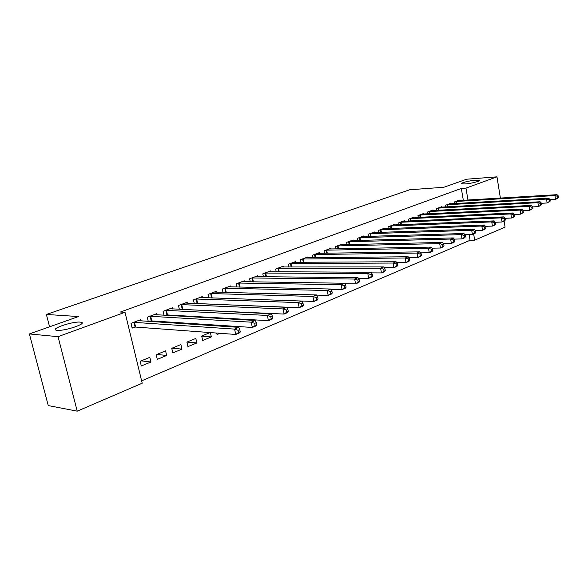 <?xml version="1.0" encoding="UTF-8"?>
<svg xmlns="http://www.w3.org/2000/svg" width="588" height="588" viewBox="0 0 588 588"><rect width="100%" height="100%" fill="white"/><g stroke="black" fill="none" stroke-linecap="round" stroke-linejoin="round"><path stroke-width="0.88" d="M80.1 322.114L80.946 322.224C88.163 323.238 64.981 331.235 57.234 330.324L56.566 330.236C49.37 329.14 72.383 321.276 80.1 322.114M475.582 180.193L479.132 180.318C481.065 181.001 471.223 183.559 465.115 183.956L461.661 183.831C459.743 183.14 469.474 180.604 475.582 180.193M141.627 380.848L470.069 240.286L474.7 240.176L473.663 234.002M142.2 383.214L77.219 411.166L58.043 336.667L125.016 312.279L142.2 383.214M58.043 336.667L29.4 333.94L48.253 405.573L77.219 411.166M504.107 221.139L505.07 227.115L474.7 240.176M29.4 333.94L78.505 316.557L46.386 314.455L49.576 326.796M46.386 314.455L409.718 189.755L443.866 187.263L466.629 179.215L496.97 176.834L500.395 198.09M166.661 355.468L165.573 350.86L156.18 354.718L157.283 359.364L166.661 355.468L156.864 354.432M157.084 314.859L156.805 313.647L147.257 317.226L148.249 321.393M150.969 320.967L149.602 321.482M196.848 342.936L195.819 338.431L186.918 342.091L187.962 346.626L196.848 342.936L186.962 342.076M187.763 303.224L187.506 302.122L178.465 305.51L179.34 309.288M181.979 309.185L181.435 309.391M220.052 333.3L217.053 334.55L216.715 333.058M216.847 292.199L216.619 291.192L208.049 294.412L208.821 297.859M252.656 319.769L251.488 320.254M243.961 319.821L243.836 319.269M244.468 281.74L244.263 280.814L236.119 283.872L236.81 287.032M273.324 306.605L272.957 306.752M270.723 271.803L270.546 270.95L262.799 273.861L263.417 276.764M295.727 262.351L295.566 261.564L288.186 264.328L288.737 267.018M319.556 253.347L319.409 252.612L312.375 255.251L312.875 257.742M342.289 244.755L342.157 244.071L335.439 246.593L335.895 248.908M364.001 236.552L363.884 235.92L357.467 238.324L357.879 240.485M384.765 228.717L384.655 228.122L378.525 230.422L378.9 232.444M404.64 221.22L404.544 220.654L398.664 222.859L399.009 224.756M423.683 214.032L423.588 213.503L417.958 215.62L418.274 217.398M441.941 207.145L441.853 206.653L436.45 208.674L436.744 210.357M459.456 200.545L459.375 200.074L454.193 202.015L454.465 203.602M470.069 240.286L469.114 234.627M463.329 200.31L461.33 188.447L120.466 312.022L125.016 312.279M450.79 203.808L450.702 203.33L445.417 205.315L445.697 206.939M432.908 210.555L432.812 210.041L427.3 212.114L427.608 213.841M414.261 217.589L414.165 217.046L408.417 219.199L408.748 221.037M394.813 224.925L394.71 224.344L388.705 226.601L389.065 228.556M374.505 232.591L374.387 231.973L368.11 234.333L368.507 236.42M353.27 240.61L353.138 239.948L346.582 242.41L347.016 244.645M331.051 249.003L330.912 248.29L324.039 250.87L324.517 253.274M307.781 257.794L307.627 257.029L300.424 259.734L300.953 262.321M283.379 267.018L283.21 266.202L275.647 269.039L276.235 271.825M257.757 276.713L257.566 275.823L249.628 278.8L250.275 281.828M258.206 312.809L257.456 313.117M230.834 286.907L230.621 285.937L222.264 289.075L222.992 292.368M236.604 326.436L234.994 327.104M230.614 326.81L230.437 326.031M202.493 297.638L202.257 296.587L193.452 299.887L194.275 303.496M201.706 336.152L211.357 336.917L210.379 332.587M211.357 336.917L202.698 340.511L201.677 336.027L210.107 332.565M172.629 308.965L172.365 307.803L163.074 311.295L164.008 315.256L167.484 314.955L268.444 320.658L267.334 315.447L165.596 310.346M166.683 314.999L165.743 315.352M181.957 349.118L180.898 344.561L171.755 348.316L172.828 352.91L181.957 349.118L172.108 348.169M141.113 320.923L140.811 319.651L130.999 323.334L132.153 328.111L134.814 327.097M150.947 361.995L149.83 357.32L140.172 361.289L141.311 365.993L150.947 361.995L141.201 360.87M461.33 188.447L465.968 188.123L496.97 176.834M467.967 200.03L465.968 188.123M558.6 197.553L558.372 196.002L557.542 196.355L557.769 197.899L558.6 197.553L555.535 199.428L554.954 195.554L455.597 201.493M557.542 196.355L554.954 195.554L557.034 194.687L457.986 200.596M557.769 197.899L555.535 199.428L550.015 199.736M558.372 196.002L557.034 194.687M550.221 201.081L549.986 199.516L549.141 199.876L549.376 201.441L550.221 201.081L547.119 202.978L546.524 199.067L446.851 204.778M549.141 199.876L546.524 199.067L548.648 198.185L449.283 203.86M549.376 201.441L547.119 202.978L541.438 203.286M549.986 199.516L548.648 198.185M541.658 204.69L541.416 203.117L540.548 203.477L540.791 205.058L541.658 204.69L538.52 206.616L537.91 202.662L437.913 208.13M540.548 203.477L537.91 202.662L540.085 201.757L440.405 207.196M540.791 205.058L538.52 206.616L532.662 206.91M541.416 203.117L540.085 201.757M532.897 208.387L532.647 206.792L531.758 207.16L532.008 208.762L532.897 208.387L529.715 210.328L529.097 206.337L428.799 211.548M531.758 207.16L529.097 206.337L531.317 205.41L431.335 210.6M532.008 208.762L529.715 210.328L523.688 210.622M532.647 206.792L531.317 205.41M523.93 212.165L523.68 210.548L522.769 210.93L523.026 212.547L523.93 212.165L520.718 214.128L520.079 210.092L419.487 215.046M522.769 210.93L520.079 210.092L522.35 209.144L422.074 214.076M523.026 212.547L520.718 214.128L513.567 214.789L513.831 216.421L514.757 216.031L514.5 214.399L513.177 212.966L510.854 213.936L409.976 218.618M523.68 210.548L522.35 209.144M412.622 217.619L513.177 212.966M514.757 216.031L513.824 217.038L511.501 218.023L505.063 218.295M513.831 216.421L511.501 218.023L510.854 213.936L513.567 214.789M505.371 219.986L505.107 218.339L504.151 218.736L504.416 220.39L505.371 219.986L504.453 221L502.071 221.999L501.41 217.876L400.259 222.264M504.151 218.736L501.41 217.876L503.791 216.884L402.964 221.25M504.416 220.39L502.071 221.999L495.39 222.264M505.107 218.339L503.791 216.884M495.757 224.043L495.486 222.374L494.508 222.779L494.78 224.454L495.757 224.043L494.853 225.05L492.421 226.079L491.737 221.911L390.329 225.99M494.508 222.779L491.737 221.911L494.177 220.89L393.093 224.954M494.78 224.454L492.421 226.079L485.482 226.329M495.486 222.374L494.177 220.89M485.909 228.188L485.629 226.505L484.637 226.924L484.916 228.614L485.909 228.188L485.026 229.202L482.527 230.253L481.829 226.035L380.186 229.798M484.637 226.924L481.829 226.035L484.328 224.998L383.009 228.739M484.916 228.614L482.527 230.253L475.332 230.489M485.629 226.505L484.328 224.998M475.824 232.444L475.538 230.739L474.516 231.165L474.803 232.87L475.824 232.444L474.957 233.451L472.399 234.531L471.686 230.268L369.815 233.693M474.516 231.165L471.686 230.268L474.244 229.202L372.704 232.605M474.803 232.87L472.399 234.531L464.932 234.752M475.538 230.739L474.244 229.202M465.49 236.795L465.196 235.075L464.145 235.516L464.439 237.243L465.49 236.795L464.638 237.809L462.021 238.919L461.286 234.597L359.209 237.67M464.145 235.516L461.286 234.597L463.91 233.509L362.164 236.56M464.439 237.243L462.021 238.919L454.274 239.118M465.196 235.075L463.91 233.509M454.891 241.264L454.597 239.522L453.517 239.97L453.818 241.719L454.891 241.264L454.068 242.278L451.378 243.41L450.629 239.044L348.361 241.741M453.517 239.97L450.629 239.044L453.319 237.919L351.381 240.61M453.818 241.719L451.378 243.41L443.337 243.586M454.597 239.522L453.319 237.919M444.028 245.843L443.727 244.079L442.624 244.542L442.933 246.306L444.028 245.843L443.22 246.857L440.471 248.018L439.699 243.601L337.262 245.909M442.624 244.542L439.699 243.601L442.455 242.447L340.349 244.748M442.933 246.306L440.471 248.018L432.129 248.165M443.727 244.079L442.455 242.447M432.886 250.539L432.577 248.753L431.445 249.224L431.761 251.017L432.886 250.539L432.099 251.546L429.277 252.744L428.483 248.276L325.906 250.172M431.445 249.224L428.483 248.276L431.313 247.092L329.067 248.981M431.761 251.017L429.277 252.744L420.626 252.862M432.577 248.753L431.313 247.092M421.456 255.361L421.133 253.553L419.972 254.038L420.295 255.846L421.456 255.361L420.692 256.368L417.796 257.588L416.98 253.068L314.279 254.538M419.972 254.038L416.98 253.068L419.883 251.855L317.52 253.318M420.295 255.846L417.796 257.588L408.822 257.676M421.133 253.553L419.883 251.855M409.726 260.308L409.388 258.477L408.197 258.977L408.535 260.807L409.726 260.308L408.983 261.315L406.007 262.571L405.176 257.992L302.379 259.007M408.197 258.977L405.176 257.992L408.153 256.75L305.694 257.757M408.535 260.807L406.007 262.571L396.702 262.615M409.388 258.477L408.153 256.75M397.672 265.386L397.334 263.527L396.106 264.041L396.452 265.901L397.672 265.386L396.966 266.386L393.909 267.68L393.049 263.042L290.185 263.578M396.106 264.041L393.049 263.042L396.114 261.77L293.581 262.307M396.452 265.901L393.909 267.68L384.251 267.68M397.334 263.527L396.114 261.77M385.302 270.598L384.949 268.723L383.692 269.253L384.045 271.127L385.302 270.598L384.618 271.605L381.48 272.928L380.598 268.238L277.698 268.268M383.692 269.253L380.598 268.238L383.743 266.923L281.182 266.959M384.045 271.127L381.48 272.928L371.462 272.876M384.949 268.723L383.743 266.923M372.586 275.956L372.226 274.059L370.932 274.603L371.293 276.5L372.586 275.956L371.932 276.955L368.705 278.322L367.801 273.567L264.901 273.067M370.932 274.603L367.801 273.567L371.035 272.222L268.466 271.729M371.293 276.5L368.705 278.322L358.312 278.212M372.226 274.059L371.035 272.222M359.518 281.468L359.143 279.543L357.82 280.101L358.188 282.027L359.518 281.468L358.901 282.461L355.578 283.864L354.652 279.05L251.782 277.992M357.82 280.101L354.652 279.05L357.974 277.668L255.442 276.625M358.188 282.027L355.578 283.864L344.803 283.695M359.143 279.543L357.974 277.668M346.082 287.128L345.7 285.18L344.333 285.753L344.715 287.708L346.082 287.128L345.494 288.12L342.084 289.561L341.128 284.688L238.331 283.041M344.333 285.753L341.128 284.688L344.546 283.262L242.08 281.637M344.715 287.708L342.084 289.561L330.904 289.325M345.7 285.18L344.546 283.262M332.257 292.956L331.86 290.986L330.456 291.575L330.853 293.552L332.257 292.956L331.706 293.941L328.2 295.426L327.215 290.487L224.528 288.223M330.456 291.575L327.215 290.487L330.728 289.024L228.379 286.782M330.853 293.552L328.2 295.426L316.601 295.103M331.86 290.986L330.728 289.024M318.034 298.954L317.63 296.955L316.182 297.557L316.587 299.564L318.034 298.954L317.52 299.931L313.911 301.46L312.897 296.455L210.372 293.537M316.182 297.557L312.897 296.455L316.513 294.948L214.319 292.052M316.587 299.564L313.911 301.46L301.887 301.049M317.63 296.955L316.513 294.948M303.386 305.128L302.974 303.099L301.482 303.724L301.901 305.753L303.386 305.128L302.923 306.098L299.204 307.671L298.16 302.599L195.841 298.991M301.482 303.724L298.16 302.599L301.879 301.049L199.898 297.469M301.901 305.753L299.204 307.671L196.377 303.577M302.974 303.099L301.879 301.049M288.304 311.486L287.877 309.428L286.341 310.074L286.775 312.132L288.304 311.486L287.885 312.449L284.055 314.065L282.975 308.928L180.92 304.591M286.341 310.074L282.975 308.928L286.812 307.326L185.08 303.033M286.775 312.132L284.055 314.065L180.398 309.339M287.877 309.428L286.812 307.326M270.737 316.616L271.186 318.703L272.766 318.034L272.325 315.947L270.737 316.616L267.334 315.447L271.288 313.801L169.873 308.737M272.766 318.034L272.391 318.99L268.444 320.658L271.186 318.703M272.325 315.947L271.288 313.801M256.743 324.789L256.287 322.672L254.655 323.356L255.111 325.473L256.743 324.789L256.419 325.737L252.348 327.457L251.201 322.173L149.852 316.256M254.655 323.356L251.201 322.173L255.28 320.467L154.24 314.609M255.111 325.473L252.348 327.457L151.77 320.923L148.213 321.224M256.287 322.672L255.28 320.467M240.22 331.75L239.75 329.611L238.066 330.316L238.537 332.463L240.22 331.75L239.948 332.69L235.751 334.462L234.568 329.104L133.667 322.334M238.066 330.316L234.568 329.104L238.779 327.347L138.18 320.636M238.537 332.463L235.751 334.462L135.622 327.06L131.977 327.362M239.75 329.611L238.779 327.347M456.317 201.412L456.663 203.47M455.818 201.464L456.17 203.499M447.571 204.697L447.931 206.822M447.071 204.749L447.431 206.844M438.641 208.049L439.015 210.232M438.141 208.101L438.516 210.261M429.527 211.474L429.916 213.723M429.02 211.518L429.416 213.753M420.214 214.973L420.626 217.288M419.714 215.017L420.119 217.31M410.711 218.538L411.137 220.934M410.204 218.589L410.63 220.956M400.994 222.191L401.45 224.66M400.487 222.235L400.935 224.675M391.071 225.917L391.542 228.46M390.564 225.961L391.027 228.482M380.928 229.724L381.421 232.356M380.421 229.768L380.906 232.378M370.565 233.62L371.072 236.339M370.05 233.664L370.558 236.354M359.959 237.603L360.495 240.411M359.444 237.64L359.974 240.426M349.118 241.675L349.676 244.586M348.596 241.712L349.154 244.601M338.019 245.843L338.614 248.856M337.497 245.88L338.085 248.864M326.671 250.106L327.288 253.23M326.142 250.143L326.759 253.237M315.05 254.472L315.697 257.713M314.521 254.508L315.168 257.72M303.151 258.94L303.834 262.307M302.622 258.977L303.298 262.307M290.964 263.512L291.685 267.011M290.435 263.549L291.148 267.011M278.477 268.201L279.234 271.84M277.948 268.238L278.697 271.84M265.68 273.008L266.482 276.794M265.151 273.045L265.945 276.786M252.568 277.933L253.413 281.88M252.031 277.97L252.869 281.873M239.118 282.99L240.014 287.098M238.581 283.019L239.47 287.084M225.322 288.171L226.27 292.464M224.785 288.194L225.726 292.442M211.166 293.486L212.172 297.969M210.629 293.508L211.621 297.954M196.642 298.939L197.671 303.481M196.098 298.969L197.127 303.504M181.721 304.547L182.78 309.141M181.178 304.569L182.236 309.163M166.397 310.302L167.484 314.955M165.86 310.317L166.941 314.97M150.653 316.212L151.77 320.923M150.109 316.234L151.226 320.938M134.468 322.29L135.622 327.06M133.924 322.305L135.078 327.075M80.946 322.224L81.387 323.981M479.132 180.318L479.198 180.729"/></g></svg>

